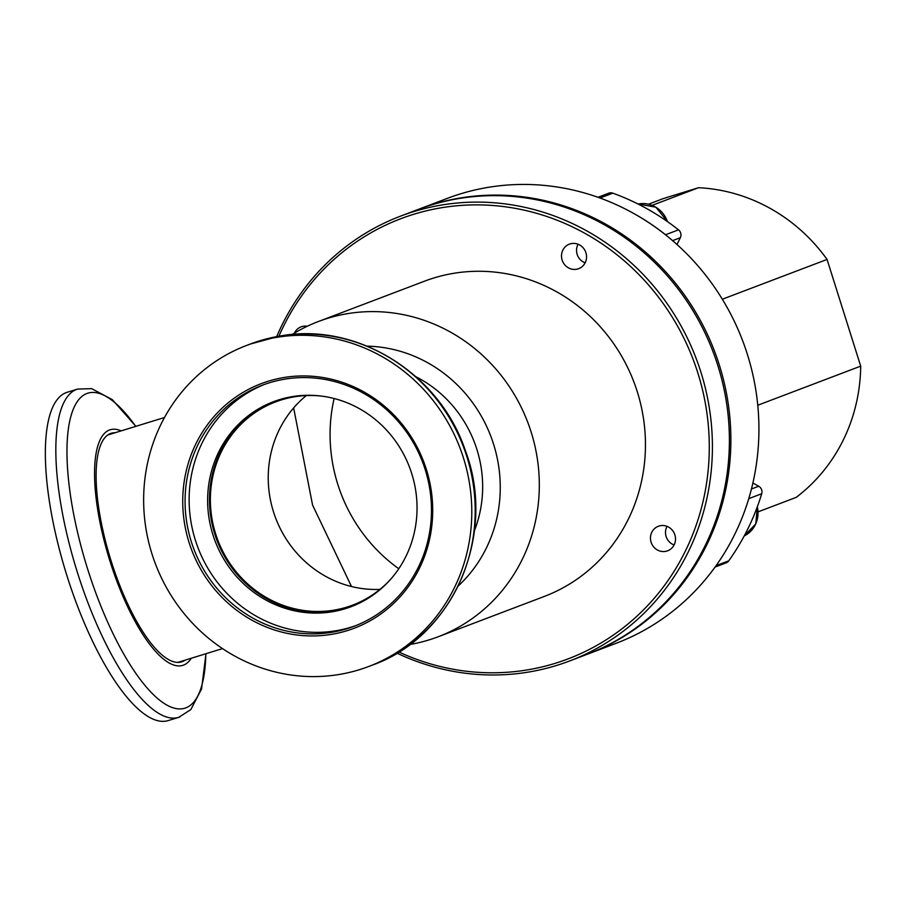 <?xml version="1.0" encoding="UTF-8"?>
<svg xmlns="http://www.w3.org/2000/svg" width="906" height="906" viewBox="0 0 906 906"><rect width="100%" height="100%" fill="white"/><g stroke="black" fill="none" stroke-linecap="round" stroke-linejoin="round"><path stroke-width="1.36" d="M674.098 544.959A12.831 12.174 69.2 0 1 667.031 526.352M115.107 432.728A119.592 37.746 72.9 0 0 111.245 433.272A119.592 37.746 72.9 0 0 110.521 433.521A119.592 37.746 72.9 0 0 110.77 559.829A119.592 37.746 72.9 0 0 181.71 661.844A119.592 37.746 72.9 0 0 182.434 661.595A119.592 37.746 72.9 0 0 185.209 660.112M121.155 430.871A123.261 38.901 72.9 0 0 109.411 430.022A123.261 38.901 72.9 0 0 110.045 561.403A123.261 38.901 72.9 0 0 183.533 665.095A123.261 38.901 72.9 0 0 191.257 658.254M77.576 389.082L67.112 392.309A171.744 54.201 72.9 0 0 66.07 392.66A171.744 54.201 72.9 0 0 66.421 574.053A171.744 54.201 72.9 0 0 168.301 720.553L178.776 717.326A171.744 54.201 -107.1 0 1 76.897 570.825A171.744 54.201 -107.1 0 1 76.546 389.433A171.744 54.201 -107.1 0 1 77.576 389.082L91.631 388.629L112.31 399.637L135.889 426.33M283.567 377.575A130.838 124.122 69.2 0 1 430.35 485.299A130.838 124.122 69.2 0 1 331.868 634.302A130.838 124.122 69.2 0 1 185.084 526.59A130.838 124.122 69.2 0 1 283.567 377.575M332.083 632.252A128.969 122.344 -110.8 0 0 354.076 626.284A128.969 122.344 -110.8 0 0 426.409 473.691A128.969 122.344 -110.8 0 0 284.461 379.206A128.969 122.344 -110.8 0 0 262.468 385.175A128.969 122.344 -110.8 0 0 190.135 537.768A128.969 122.344 -110.8 0 0 332.083 632.252M352.174 606.295A109.603 103.986 69.2 0 1 334.405 611.018A109.603 103.986 69.2 0 1 213.918 531.222A109.603 103.986 69.2 0 1 274.325 401.381M332.559 611.72A109.603 103.986 -110.8 0 0 351.256 606.646A109.603 103.986 -110.8 0 0 412.74 476.952A109.603 103.986 -110.8 0 0 292.094 396.658A109.603 103.986 -110.8 0 0 273.408 401.732A109.603 103.986 -110.8 0 0 211.925 531.414A109.603 103.986 -110.8 0 0 332.559 611.72M339.422 674.438A171.744 162.933 69.2 0 1 150.385 548.617A171.744 162.933 69.2 0 1 246.715 345.39A171.744 162.933 69.2 0 1 276.013 337.451A171.744 162.933 69.2 0 1 465.05 463.272A171.744 162.933 69.2 0 1 368.708 666.488A171.744 162.933 69.2 0 1 339.422 674.438M356.092 625.502A128.969 122.344 69.2 0 1 336.137 630.712A128.969 122.344 69.2 0 1 194.507 537.326A128.969 122.344 69.2 0 1 264.507 384.427M752.897 483L758.696 486.239A6.24 5.923 69.2 0 1 761.708 493.736A237.315 225.141 69.2 0 1 728.718 560.848A6.24 5.923 69.2 0 1 726.114 562.864L715.083 567.054M761.708 493.736L748.786 498.64A6.24 5.923 -110.8 0 0 748.922 498.13M597.971 197.281L608.798 193.171A6.24 5.923 69.2 0 1 612.796 193.159A237.315 225.141 69.2 0 1 678.503 229.841A6.24 5.923 69.2 0 1 680.327 237.712L676.986 244.507M634.268 213.782A237.315 225.141 69.2 0 1 665.582 234.745L678.503 229.841M748.786 498.64A237.315 225.141 69.2 0 1 745.887 507.575M666.329 235.447A6.24 5.923 -110.8 0 0 665.582 234.745M648.515 204.201L663.396 198.55L698.549 187.712L652.139 205.345M722.331 299.229L827.065 259.444L860.7 366.137L757.767 405.242M698.549 187.712A171.744 162.933 69.2 0 1 827.065 259.444M758.073 511.856L796.193 497.371A171.744 162.933 69.2 0 0 860.7 366.137M585.151 262.831A12.831 12.174 69.2 0 1 578.073 244.224M587.326 654.245A237.95 225.741 -110.8 0 0 588.073 653.973L616.125 643.305A237.95 225.741 -110.8 0 0 745.106 347.496A237.95 225.741 -110.8 0 0 460.078 193.986A237.95 225.741 -110.8 0 0 447.111 198.448L419.059 209.105A237.95 225.741 -110.8 0 0 418.323 209.388M588.073 653.973A237.95 225.741 -110.8 0 0 717.054 358.153A237.95 225.741 -110.8 0 0 432.026 204.643A237.95 225.741 -110.8 0 0 419.059 209.105M396.953 653.147A237.95 225.741 -110.8 0 0 556.646 665.434A237.95 225.741 -110.8 0 0 569.614 660.984L586.59 654.528A237.95 225.741 -110.8 0 0 715.581 358.719A237.95 225.741 -110.8 0 0 430.543 205.209A237.95 225.741 -110.8 0 0 417.575 209.66L400.599 216.115A237.95 225.741 -110.8 0 0 276.692 336.624M569.614 660.984A237.95 225.741 -110.8 0 0 698.594 365.175A237.95 225.741 -110.8 0 0 413.566 211.653A237.95 225.741 -110.8 0 0 400.599 216.115M398.855 651.98A235.447 223.363 -110.8 0 0 555.152 663.339A235.447 223.363 -110.8 0 0 697.858 373.012A235.447 223.363 -110.8 0 0 413.578 214.326A235.447 223.363 -110.8 0 0 278.901 336.228M391.426 578.39A108.663 103.091 69.2 0 1 352.774 605.072A108.663 103.091 69.2 0 1 346.851 607.111A108.663 103.091 69.2 0 1 216.681 536.998A108.663 103.091 69.2 0 1 275.583 401.902A108.663 103.091 69.2 0 1 281.506 399.863A108.663 103.091 69.2 0 1 322.208 396.182M292.094 334.518A168.618 159.977 69.2 0 1 318.346 321.528A168.618 159.977 69.2 0 1 327.53 318.368A168.618 159.977 69.2 0 1 529.523 427.156A168.618 159.977 69.2 0 1 438.119 636.782A168.618 159.977 69.2 0 1 428.923 639.942A168.618 159.977 69.2 0 1 409.863 644.494M318.346 321.528L424.484 281.2A168.618 159.977 69.2 0 1 433.668 278.04A168.618 159.977 69.2 0 1 635.661 386.828A168.618 159.977 69.2 0 1 544.257 596.454L438.119 636.782M570.089 243.907A13.114 12.446 69.2 0 1 585.797 252.366A13.114 12.446 69.2 0 1 578.696 268.663A13.114 12.446 69.2 0 1 577.983 268.912A13.114 12.446 69.2 0 1 562.264 260.452A13.114 12.446 69.2 0 1 569.376 244.144A13.114 12.446 69.2 0 1 570.089 243.907M294.439 333.091A13.114 12.446 69.2 0 1 301.086 326.862A13.114 12.446 69.2 0 1 301.8 326.613A13.114 12.446 69.2 0 1 307.259 326.251M659.047 526.035A13.114 12.446 69.2 0 1 674.755 534.495A13.114 12.446 69.2 0 1 667.643 550.803A13.114 12.446 69.2 0 1 666.929 551.041A13.114 12.446 69.2 0 1 651.221 542.581A13.114 12.446 69.2 0 1 658.334 526.273A13.114 12.446 69.2 0 1 659.047 526.035M416.024 376.805A118.969 112.865 69.2 0 1 474.45 530.576M367.213 346.16A137.395 130.351 69.2 0 1 490.848 436.364A137.395 130.351 69.2 0 1 458.3 585.91M398.787 568.73A158.312 150.192 69.2 0 1 334.121 398.515M351.505 586.533L312.57 505.072L293.646 407.915M379.92 589.387A108.663 103.091 69.2 0 1 275.673 518.119A108.663 103.091 69.2 0 1 306.296 395.594M757.371 506.658L755.785 523.849L744.222 535.956A26.546 25.175 -110.8 0 0 757.325 506.794M135.73 426.375A164.801 52.004 72.9 0 0 86.84 393.521A164.801 52.004 72.9 0 0 87.678 569.172A164.801 52.004 72.9 0 0 185.934 707.812A164.801 52.004 72.9 0 0 205.832 653.758M179.818 716.963A171.744 54.201 -107.1 0 1 178.776 717.326L190.849 709.568L201.54 689.013L205.99 653.713M279.422 336.149A171.744 162.933 -110.8 0 0 250.135 344.099L279.603 336.103C356.273 321.585 439.591 373.113 465.333 450.531C497.394 534.744 453.351 636.703 372.128 665.197A171.744 162.933 -110.8 0 0 468.459 461.969A171.744 162.933 -110.8 0 0 279.422 336.149M680.327 237.712L672.603 240.645M612.796 193.159L600.01 198.018M716.102 565.638L728.718 560.848M751.459 488.991L758.696 486.239M667.484 221.63A26.546 25.175 -110.8 0 0 638.073 204.031L655.876 207.191L667.597 221.71M246.715 345.39L250.135 344.099M368.708 666.488L372.128 665.197M107.746 435.005L164.507 417.507M177.848 662.388L222.536 648.605"/></g></svg>
